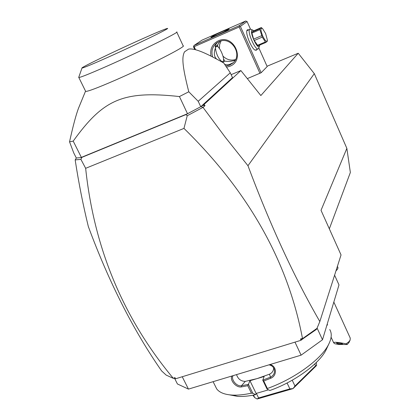 <?xml version="1.0" encoding="UTF-8"?>
<svg xmlns="http://www.w3.org/2000/svg" width="420" height="420" viewBox="0 0 420 420"><rect width="100%" height="100%" fill="white"/><g stroke="black" fill="none" stroke-linecap="round" stroke-linejoin="round"><path stroke-width="0.63" d="M267.031 66.25L298.226 53.245L314.312 73.652L346.857 148.376L350.359 172.473L329.332 228.827M301.035 340.279L300.452 339.034L302.201 339.292L301.035 340.279L175.591 378.782L175.161 378.315L173.192 378.299L166.152 375.086L161.59 370.897C133.423 330.451 109.006 282.345 88.342 226.579C83.123 205.328 78.739 183.125 75.18 159.989L76.298 158.004L73.726 152.891L69.542 141.834L73.206 141.115L81.359 157.385L187.509 113.726L201.08 106.538L202.991 107.352L187.231 115.742L183.965 128.399L85.654 168.315L80.918 159.385L75.201 159.91M302.201 339.292L316.475 329.354L316.964 328.387L302.788 338.452L302.715 339.129M173.192 378.299L174.998 377.612L175.161 378.315M174.998 377.612L175.591 378.782M300.452 339.034L302.468 338.41C287.921 261.45 248.42 191.447 183.965 128.399M173.171 378.173C123.254 318.255 94.08 248.299 85.654 168.315M302.468 338.41L302.788 338.452M316.964 328.387L319.835 321.542C294.168 277.111 270.212 225.167 247.963 165.711L225.073 136.983L202.991 107.352M202.225 105.488L205.023 105.614L204.078 104.449L201.08 106.538M203.133 107.368L205.023 105.614M231.137 74.66L240.891 70.57L204.078 104.449M200.844 106.664L232.491 77.632L230.291 72.802L223.739 62.984C213.229 57.078 205.391 53.172 200.219 51.266C195.095 49.313 191.216 48.594 188.57 49.114L184.501 51.833C181.949 56.999 181.808 64.328 188.78 91.775L198.203 101.299L230.291 72.802M81.223 157.442L81.858 157.379L80.918 159.385M76.298 158.009L81.165 157.563M80.882 157.474L81.359 157.385M187.761 113.626L188.591 113.174M187.231 115.742L185.923 114.592L187.661 113.668M185.923 114.592L81.858 157.379M80.834 102.585L78.645 107.898C76.172 114.266 73.138 125.58 69.542 141.834M200.75 106.754L198.203 101.299M187.509 113.726L179.434 96.558L188.78 91.775M179.434 96.558C122.493 90.321 103.152 99.629 73.206 141.115M176.783 32.12L183.125 45.796C187.504 45.812 148.37 65.814 115.479 80.115C97.865 87.754 87.932 91.518 85.68 91.413L85.517 91.082M78.787 77.207L78.834 77.506C80.855 77.327 90.353 73.5 107.326 66.019C140.28 51.466 180.952 31.39 176.704 31.946M140.296 39.764C113.836 51.618 80.12 67.909 81.984 68.05C83.26 68.014 91.875 64.439 107.84 57.32C137.004 44.294 171.974 27.242 167.249 28.466C164.672 29.101 155.689 32.87 140.296 39.764M188.139 113.411L187.74 113.736M240.891 70.57L260.852 95.55L298.226 53.245M247.312 78.608L261.151 72.723L267.173 66.57L258.899 48.022M314.312 73.652L247.963 165.711M346.857 148.376L321.027 210.315L341.04 254.929L319.835 321.542M261.151 72.723L240.392 26.402L247.097 21.562L250.478 29.148M247.097 21.562L245.737 21L201.947 40.184L193.998 45.502L238.991 25.825L245.737 21M256.867 49.476L256.463 50.18L255.087 50.138C251.528 48.526 245.453 33.994 246.897 30.518L247.349 29.783L248.572 29.81M240.392 26.402L239.568 26.203L239.19 27.001L259.975 73.348M239.19 27.001L194.156 46.673L195.573 49.744M211.013 56.138C209.811 49.14 212.231 44.048 218.264 40.861C233.73 33.422 245.831 60.338 229.834 66.292L226.559 67.184M194.156 46.673L193.615 46.289L193.526 46.877L194.754 49.534M238.991 25.825L239.568 26.203M217.508 34.913L210.919 37.375C211.643 36.577 215.507 34.608 222.5 31.468L229.152 28.98C228.443 29.773 224.564 31.747 217.508 34.913M193.998 45.502L193.615 46.289M216.694 59.099C214.368 56.957 213.754 53.855 214.867 49.791L215.691 47.407L217.13 45.187L217.46 45.066L218.075 46.961M215.691 47.407L215.329 47.045C215.003 45.743 215.738 44.195 217.534 42.41M220.012 41.265L217.46 45.066M216.116 45.854L216.919 46.195M222.269 61.724L222.989 61.562L223.398 60.869C224.511 57.976 220.201 47.765 217.271 46.358L216.017 46.268L215.712 46.636M223.346 61.031L222.952 62.013M221.062 40.971L219.634 44.604L219.44 48.562M222.973 56.133C226.616 59.682 230.79 60.837 235.499 59.593M223.503 58.837L224.789 61.163C228.553 61.646 232.003 61.346 235.137 60.265M212.646 56.973C211.013 51.293 212.357 46.63 216.678 42.987L218.978 41.654C231.121 35.642 243.338 54.742 232.796 63.116L229.646 65.105L225.771 66.013M233.247 62.696L229.031 64.685L226.805 64.843L224.642 64.323M224.789 61.163L223.634 61.892L220.579 61.215M222.222 62.129L222.191 61.656M215.423 48.022C216.184 54.028 218.337 58.553 221.876 61.598M246.823 30.802L249.947 29.211M259.576 46.148L258.242 48.893C255.197 50.62 246.734 30.959 249.821 29.29L251.034 29.353L252.751 30.125M255.602 50.017L254.956 50.059M259.754 45.066L259.313 46.547C257.108 49.119 249.344 31.742 252.026 30.203L253.04 30.25L253.775 30.812M251.921 33.086L251.895 32.151L253.365 30.991L261.293 27.562L259.87 28.697L259.906 29.631L262.253 37.112L254.247 40.546L253.617 39.134L251.921 33.086L259.906 29.631M267.377 40.472L267.335 41.181L265.96 42.42L257.99 45.817L254.247 40.546M251.895 32.151L259.87 28.697M261.875 28.046L261.293 27.562M257.397 45.36L265.377 41.953L265.96 42.42M265.377 41.953L262.253 37.112M253.617 39.134L261.623 35.69M265.608 33.516L262.647 28.707C260.353 27.368 260.374 29.794 262.705 35.984C265.293 41.134 266.858 42.525 267.398 40.147L265.608 33.516M317.095 328.083L322.502 339.764L301.103 355.163L294.977 342.137M334.593 275.189L338.987 284.907L322.502 339.764M174.636 378.457L177.424 383.964L188.454 389.104L182.233 376.745M301.103 355.163L188.454 389.104M229.577 394.858L237.794 396.401C242.939 396.695 248.892 396.107 255.654 394.643L252.793 393.267L251.402 393.167L247.763 385.718L241.453 386.915C236.014 387.944 229.588 379.99 231.835 376.036M251.402 393.167C244.083 394.753 237.652 395.388 232.108 395.078C224.532 394.574 219.387 392.506 216.673 388.868L215.124 385.749M252.793 393.267L248.435 384.332L247.763 385.718M255.654 394.643L256.127 393.445L249.942 380.73L248.435 384.332M248.325 384.41L241.469 385.744C236.476 386.778 230.538 378.966 233.153 375.637M249.942 380.73L257.019 378.625L245.306 381.381C240.965 381.302 238.04 379.045 236.539 374.619M241.453 386.915L241.469 385.744L245.306 381.381M255.649 368.86L243.989 372.372M269.96 364.55C276.707 365.846 277.373 375.716 270.779 378.236L263.739 380.993L267.367 388.5L267.073 389.099L269.866 390.5C294.803 381.754 319.578 363.5 326.135 349.781L328.755 344.143C321.694 358.932 294.646 378.866 267.367 388.5M329.726 329.543C332.036 333.296 331.711 338.163 328.755 344.143M327.243 323.993L327.469 324.649L327.311 325.154L326.996 324.802M270.779 378.236L270.422 377.165L262.799 380.126L263.739 380.993M273.625 367.826C273.63 370.75 272.265 372.86 269.524 374.173L257.019 378.625L264.138 376.509L262.799 380.126M262.726 380.105L267.073 389.099M326.981 347.965L326.135 349.781M327.469 324.649L327.086 324.518M256.127 393.445L268.527 389.828M253.491 395.089L254.756 397.682L257.177 399L258.584 397.955L256.358 393.377M287.081 382.993L289.889 388.889L258.584 397.955M289.889 388.889L293.05 388.594L294.971 386.012L292.215 380.216M314.748 364.004L315.583 365.788L294.971 386.012M315.583 365.788L316.622 365.447L316.276 362.539M254.756 397.682L252.872 395.209M316.622 365.447L293.05 388.594M292.961 388.642L257.177 399M268.968 364.849C271.919 365.437 273.74 367.122 274.439 369.894C274.853 373.196 273.514 375.622 270.422 377.165L269.524 374.173M348.989 342.473L347.209 344.526L346.159 343.817L348.842 341.764L350.107 340.132L350.259 338.111L333.832 302.064M347.209 344.526L338.478 344.474L334.887 343.754L333.716 342.883C333.475 341.859 337.628 342.174 346.159 343.817M337.444 342.856L336.478 343.04C337.187 343.586 338.887 343.949 341.586 344.122L342.562 343.938C341.849 343.392 340.142 343.03 337.444 342.856M337.418 266.312L336.74 268.443M337.433 266.359L337.811 267.194C338.284 268.086 337.669 269.304 335.974 270.842M85.481 91.287L78.645 107.898M78.834 77.506L85.68 91.413M81.984 68.05L78.698 77.474M216.678 42.987L216.993 42.761M258.242 48.893L255.518 50.054M262.232 28.355L261.88 28.051M213.103 381.675L216.673 388.868M237.794 396.401L232.108 395.078M274.024 368.582L274.439 369.894M348.894 342.678L350.107 340.132M331.102 337.202L333.716 342.883"/></g></svg>
